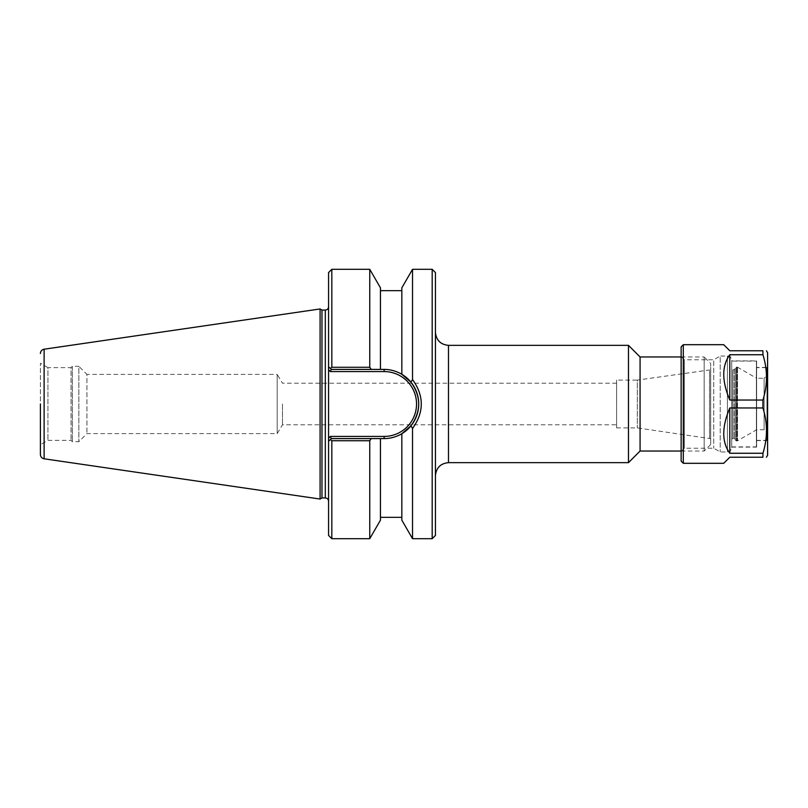 <?xml version="1.0" encoding="UTF-8"?>
<svg xmlns="http://www.w3.org/2000/svg" width="808" height="808" viewBox="0 0 808 808"><rect width="100%" height="100%" fill="white"/><g stroke="black" fill="none" stroke-linecap="round" stroke-linejoin="round"><path stroke-width="0.61" stroke-dasharray="4.04 3.03" d="M435.441 332.31L435.441 475.69L435.441 332.31M628.472 462.651L628.472 345.349M435.441 272.569L435.441 535.431M681.144 356.964L704.162 356.964L704.162 451.036L704.162 356.964L710.687 363.479L710.687 444.521L710.687 363.479M640.077 451.036L640.077 356.964M710.687 369.296L710.687 438.704L710.687 369.296L709.555 369.953L709.555 438.047L709.555 369.953L637.3 380.103L637.3 427.897L637.3 380.103L616.605 380.103L616.605 427.897L616.605 380.103M616.605 404L616.605 383.204L616.605 404M282.477 404L282.477 424.796L282.477 404M401.839 287.84L401.839 374.286C396.243 371.044 390.345 369.418 384.123 369.408A34.593 34.593 0 0 1 418.716 404A34.593 34.593 0 0 1 384.123 438.593L331.28 438.593L328.563 441.309L328.563 438.239L330.381 436.421L331.28 438.593L330.351 439.532L331.28 438.593L384.123 438.593C390.345 438.582 396.243 436.956 401.839 433.714L410.979 425.806C421.241 411.282 421.241 396.738 410.979 382.194L401.839 374.286A34.593 34.593 0 0 0 384.123 369.408L331.28 369.408L330.351 368.468L331.28 369.408L384.123 369.408L331.28 369.408L330.381 371.579L328.563 369.761L328.563 272.569M331.28 438.593L384.123 438.593A34.593 34.593 0 0 0 397.405 435.946M331.825 269.316L331.825 367.276L330.351 368.468L331.28 369.408M412.06 380.336L412.534 379.548C424.19 395.859 424.19 412.161 412.534 428.452L412.534 538.683M412.534 379.548L412.534 269.316M432.189 538.683L432.189 269.316M331.825 367.276L369.761 367.276L371.276 369.408M369.761 269.316L369.761 367.276M328.563 535.431L328.563 441.309M328.563 369.761L328.563 438.239M371.276 438.593L369.761 440.724L331.825 440.724L330.351 439.532M331.825 440.724L331.825 538.683M369.761 440.724L369.761 538.683M328.563 366.691L328.563 306.788L328.563 366.691M321.978 310.05L321.978 497.95M320.089 308.959L320.089 499.041M616.605 383.204L282.477 383.204L277.184 374.397L277.184 433.603L277.184 374.397L86.931 374.397L86.931 433.603L86.931 374.397L78.851 366.317L78.851 441.683L78.851 366.317L72.336 366.317L72.336 441.683L72.336 366.317L71.033 367.62L71.033 440.38L71.033 367.62L47.945 367.62L47.945 440.38L47.945 367.62L40.4 363.267L40.4 444.733L40.4 363.267M40.4 404L40.4 444.733L47.945 440.38L71.033 440.38L72.336 441.683L78.851 441.683L86.931 433.603L277.184 433.603L282.477 424.796L616.605 424.796M401.839 433.714L401.839 520.16M401.839 374.286L401.839 290.658L401.839 374.286M380.457 369.408L380.457 287.84M380.457 438.593L380.457 520.16M767.6 368.276L767.6 439.724L767.6 368.276L766.944 367.63L766.944 440.37L766.944 367.63L756.409 367.63L756.409 440.37L756.409 367.63M756.409 361.095L756.409 446.905L756.409 361.095L731.755 361.095L731.755 446.905L731.755 361.095M767.6 374.781L767.6 433.219L767.6 374.781L764.126 378.255L764.126 429.745L764.126 378.255L756.631 378.255L756.631 429.745L756.631 378.255L737.502 367.216L736.32 367.074L735.23 368.155L735.23 439.845L735.23 368.155M735.23 368.701L735.23 439.299L735.23 368.701L734.149 369.781L732.846 369.781L732.846 438.219L732.846 369.781L731.755 368.701L731.755 439.299L731.755 368.701M767.6 352.783L767.6 455.217M767.6 366.761L767.6 441.239L767.6 366.761L766.944 367.408L766.944 440.592L766.944 367.408L756.631 367.408L756.631 440.592L756.631 367.408M731.755 360.388L731.755 447.612L731.755 360.388C731.503 357.752 730.048 356.298 727.412 356.045L720.221 356.045L720.221 451.955L720.221 356.045L713.727 359.792L713.727 448.208L713.727 359.792L684.396 359.792L684.396 448.208L684.396 359.792L681.144 356.53L681.144 451.47L681.144 356.53M723.715 344.693L729.806 350.773L762.934 350.773L762.934 354.732L729.806 354.732L729.806 400.041L762.934 400.041L762.934 407.959L729.806 407.959L729.806 453.268L762.934 453.268L762.934 457.227L729.806 457.227L723.715 463.307M762.934 453.268C767.65 438.168 767.65 423.059 762.934 407.959M762.934 400.041C767.65 384.941 767.65 369.832 762.934 354.732M729.806 354.732C721.746 365.812 721.746 380.911 729.806 400.041M729.806 407.959C721.746 427.089 721.746 442.188 729.806 453.268M683.315 344.693L683.315 463.307M681.144 461.136L681.144 346.864M731.755 360.883L731.755 447.117L731.755 360.883L756.631 360.883L756.631 447.117L756.631 360.883M448.48 345.349L448.48 462.651M330.381 436.421L384.123 436.421L384.123 438.593M384.123 436.421A32.421 32.421 0 0 0 416.544 404A32.421 32.421 0 0 0 384.123 371.579L384.123 369.408M384.123 371.579L330.381 371.579M325.311 497.95L325.311 310.05M44.117 349.207L44.117 458.793M736.957 367.074L736.957 440.926L736.957 367.074M737.502 367.216L737.502 440.784L737.502 367.216M736.32 367.074L736.32 440.926L736.32 367.074M734.149 369.781L734.149 438.219L734.149 369.781M727.412 356.045L727.412 451.955L727.412 356.045M710.687 444.521L704.162 451.036L681.144 451.036M616.605 427.897L637.3 427.897L710.687 438.704M756.409 440.37L766.944 440.37L767.6 439.724M731.755 446.905L756.409 446.905M735.23 439.845L736.32 440.926L737.502 440.784L756.631 429.745L764.126 429.745L767.6 433.219M731.755 439.299L732.846 438.219L734.149 438.219L735.23 439.299M756.631 440.592L766.944 440.592L767.6 441.239M681.144 451.47L684.396 448.208L713.727 448.208L720.221 451.955L727.412 451.955C728.715 451.116 729.705 453.53 731.755 447.612M731.755 447.117L756.631 447.117"/><path stroke-width="1.21" d="M435.441 332.31C436.219 340.229 440.562 344.572 448.48 345.349L628.472 345.349L628.472 462.651L448.48 462.651L448.48 345.349M432.189 538.683L435.441 535.431L435.441 272.569L432.189 269.316L432.189 538.683L412.534 538.683L412.534 428.452L410.979 425.806L401.839 433.714C396.243 436.956 390.345 438.582 384.123 438.593L331.28 438.593L330.381 436.421L328.563 438.239L328.563 441.309L331.28 438.593M681.144 356.964L640.077 356.964L640.077 451.036L681.144 451.036M640.077 356.964L628.472 345.349M371.276 369.408L369.761 367.276L331.825 367.276L330.351 368.468L328.563 366.691L328.563 369.761L328.563 366.691L331.28 369.408L384.123 369.408C390.345 369.418 396.243 371.044 401.839 374.286L410.979 382.194C421.241 396.738 421.241 411.282 410.979 425.806L412.534 428.452C424.19 412.161 424.19 395.859 412.534 379.548L410.979 382.194L412.534 379.548L412.534 269.316L432.189 269.316M331.825 367.276L331.825 269.316L328.563 272.569L328.563 369.761L330.381 371.579L331.28 369.408M397.405 435.946A34.593 34.593 0 0 0 401.839 374.286L401.839 287.84L412.534 269.316M328.563 369.761L328.563 441.309L330.351 439.532L328.563 441.309L328.563 535.431L331.825 538.683L331.825 440.724L369.761 440.724L371.276 438.593M369.761 367.276L369.761 269.316L331.825 269.316M328.563 441.309L328.563 438.239M330.351 439.532L331.825 440.724M331.825 538.683L369.761 538.683L369.761 440.724M321.978 497.95L321.978 310.05L320.089 308.959L320.089 499.041L321.978 497.95L325.311 497.95C327.28 498.152 328.371 499.233 328.563 501.212M325.311 497.95L325.311 310.05L321.978 310.05M40.4 353.5C40.582 351.157 41.814 349.723 44.117 349.207L44.117 458.793C41.814 458.277 40.582 456.843 40.4 454.5L40.4 404M40.4 454.5L40.4 444.733M44.117 349.207L320.089 308.959M412.534 538.683L401.839 520.16L401.839 433.714M380.457 369.408L380.457 287.84L369.761 269.316M369.761 538.683L380.457 520.16L380.457 438.593M766.438 457.227L767.6 455.217L767.6 352.783L766.438 350.773M762.934 350.773L729.806 350.773L723.715 344.693L683.315 344.693L683.315 463.307L723.715 463.307L729.806 457.227L762.934 457.227L762.934 453.268L729.806 453.268L729.806 407.959L762.934 407.959L762.934 400.041L729.806 400.041L729.806 354.732L762.934 354.732L762.934 350.773C767.65 350.773 767.65 350.773 762.934 350.773C767.65 350.773 767.65 350.773 762.934 350.773M762.934 354.732C767.65 369.832 767.65 384.941 762.934 400.041M762.934 407.959C767.65 423.059 767.65 438.168 762.934 453.268M762.934 457.227C767.65 457.227 767.65 457.227 762.934 457.227C767.65 457.227 767.65 457.227 762.934 457.227M729.806 400.041C721.746 380.911 721.746 365.812 729.806 354.732M729.806 453.268C721.746 442.188 721.746 427.089 729.806 407.959M683.315 344.693L681.144 346.864L681.144 461.136L683.315 463.307M330.381 371.579L384.123 371.579L384.123 369.408M384.123 371.579A32.421 32.421 0 0 1 416.544 404A32.421 32.421 0 0 1 384.123 436.421L384.123 438.593M384.123 436.421L330.381 436.421M448.48 462.651C440.562 463.428 436.219 467.771 435.441 475.69M640.077 451.036L628.472 462.651M325.311 310.05C327.28 309.848 328.371 308.767 328.563 306.788M44.117 458.793L320.089 499.041M401.839 290.658L380.457 290.658M401.839 517.342L380.457 517.342"/></g></svg>
